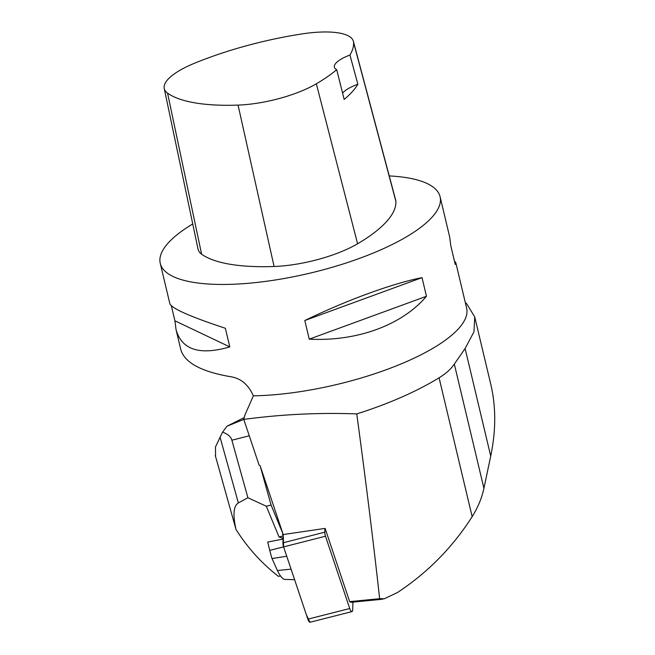 <?xml version="1.0" encoding="UTF-8"?>
<svg xmlns="http://www.w3.org/2000/svg" width="655" height="655" viewBox="0 0 655 655"><rect width="100%" height="100%" fill="white"/><g stroke="black" fill="none" stroke-linecap="round" stroke-linejoin="round"><path stroke-width="0.98" d="M324.945 528.421L324.815 532.188A4.569 1.474 75.7 0 0 325.494 536.224L349.721 608.52A4.569 1.474 75.7 0 0 351.989 611.59A4.569 1.474 75.7 0 0 352.677 609.854L352.939 602.117M351.989 611.59L310.102 622.242A4.569 1.474 -104.3 0 1 307.842 619.163L283.607 546.868A4.569 1.474 -104.3 0 1 282.927 542.831L283.206 534.562L283.607 546.884L269.713 550.347L272.005 558.576L286.734 556.218M282.919 533.71L282.42 534.676L325.109 528.397L349.664 601.626L379.638 598.703C373.579 543.503 365.948 481.9 356.762 413.911C318.748 412.511 281.093 414.353 243.783 419.421L226.998 426.192L222.577 432.128C227.801 434.036 230.904 436.729 231.878 440.217L247.901 497.726L266.323 506.25L271.072 505.038L282.919 533.71L260.092 465.607L259.151 465.255L243.783 419.421L244.798 415.295L253.37 395.833A143.83 44.204 -13.4 0 0 278.94 394.326A143.83 44.204 -13.4 0 0 466.63 308.128L455.855 262.901L455.25 264.432L450.804 245.789L449.69 237.036L440.086 196.713A143.83 44.204 166.6 0 1 252.396 282.911A143.83 44.204 166.6 0 1 160.262 263.375A143.83 44.204 166.6 0 1 192.742 223.953M379.638 598.703L384.362 598.727L381.112 599.366L351.129 602.297L349.664 601.626M474.891 317.618L490.841 384.575C496.048 406.829 496.015 430.654 490.726 456.06L483.922 488.311C481.843 497.996 477.921 507.445 472.157 516.656C452.695 547.203 427.813 572.478 397.519 592.497L384.362 598.727M160.262 263.375L169.866 303.699C171.888 308.554 190.384 316.742 225.353 328.261L229.799 346.904C199.644 355.632 181.722 349.852 176.031 329.563L180.805 349.598C184.644 362.805 201.65 371.909 231.821 376.92C241.359 378.729 248.54 385.034 253.37 395.833M389.242 175.917A143.83 44.204 166.6 0 1 440.086 196.713M454.398 260.862L455.855 262.901M176.031 329.563L174.918 320.811L171.323 305.738M309.25 339.151L304.804 320.516C347.019 300.072 392.108 283.574 422.025 277.63L426.462 296.273C402.014 325.158 356.926 341.656 309.25 339.151L426.462 296.273M353.389 41.29L395.669 200.045A69.037 21.222 166.6 0 1 395.874 201.331A161.089 49.51 166.6 0 1 357.597 243.775A69.037 21.222 166.6 0 1 274.085 266.495A161.089 49.51 166.6 0 1 201.609 254.181A69.037 21.222 166.6 0 1 198.072 249.26L164.233 88.499A64.698 19.887 166.6 0 1 194.641 63.183A156.75 48.175 166.6 0 1 302.413 33.864A64.698 19.887 166.6 0 1 353.389 41.29A64.698 19.887 166.6 0 1 353.585 42.493A156.75 48.175 166.6 0 1 349.942 55.036L357.876 84.266A157.552 48.421 -13.4 0 1 344.17 99.437L336.711 69.676A156.75 48.175 166.6 0 1 316.34 83.799A64.698 19.887 166.6 0 1 238.068 105.095A156.75 48.175 166.6 0 1 167.549 93.108A64.698 19.887 166.6 0 1 164.233 88.499M336.711 69.676A28.763 8.843 166.6 0 1 334.369 67.162A28.763 8.843 166.6 0 1 349.942 55.036M342.59 93.133A28.763 8.843 166.6 0 1 357.876 84.266M304.804 320.516L422.025 277.63M174.918 320.811L229.799 346.904M465.287 302.487L466.728 303.805L474.736 316.938L473.958 331.864L465.107 348.501L454.324 364.065C451.131 368.945 446.055 373.522 439.079 377.804C416.089 391.788 388.644 403.824 356.762 413.911M260.092 465.607L271.072 505.038M266.323 506.25L279.03 536.985L283.165 535.929M247.901 497.726L238.363 502.917C233.516 505.938 232.721 514.773 235.988 529.404C247.361 547.523 261.517 563.185 278.44 576.384L280.471 575.917M283.058 539.073L267.748 542.053A35.91 11.594 -104.3 0 0 267.739 542.094L268.296 541.873M279.03 536.985L283.083 538.328M215.56 456.445L215.479 446.923L222.577 432.128M244.241 417.571L226.998 426.192M235.988 529.404L215.282 455.462M267.739 542.094L269.713 550.347M272.005 558.576L277.425 570.521A20.567 6.64 75.7 0 0 285.056 579.413L294.603 579.683M309.93 622.25L306.335 614.685L283.607 546.884L325.494 536.224M307.842 619.163L349.721 608.52M282.927 542.831L324.815 532.188M238.068 105.095L274.085 266.495M167.549 93.108L201.609 254.181M353.585 42.493L395.874 201.331M316.34 83.799L357.597 243.775M454.324 364.065L483.922 488.311M439.079 377.804L472.157 516.656M465.107 348.501L490.726 456.06M231.878 440.217L249.277 435.796M220.023 437.049L238.363 502.917M277.425 570.521L291.074 569.146"/></g></svg>
